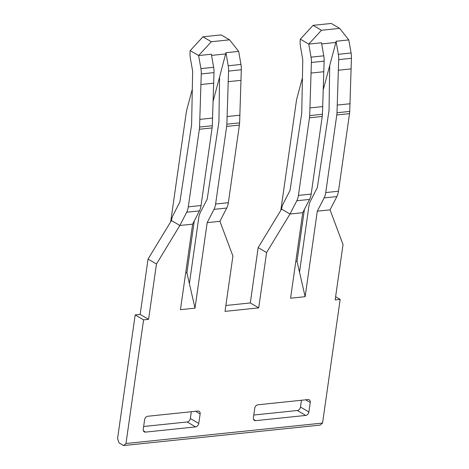 <?xml version="1.0" encoding="UTF-8"?>
<svg xmlns="http://www.w3.org/2000/svg" width="469" height="469" viewBox="0 0 469 469"><rect width="100%" height="100%" fill="white"/><g stroke="black" fill="none" stroke-linecap="round" stroke-linejoin="round"><path stroke-width="0.7" d="M225.929 52.71L238.668 51.385L240.955 64.446A14.65 8.548 84.1 0 1 241.306 69.764L239.606 122.884A15.887 9.269 84.1 0 1 239.466 124.543A15.887 9.269 84.1 0 1 239.395 125.094L228.35 202.696A14.65 8.548 84.1 0 1 226.738 208.043L219.92 221.315L207.175 222.646L213.993 209.367A14.65 8.548 -95.9 0 0 215.611 204.027L226.656 126.419A15.887 9.269 -95.9 0 0 226.867 124.215L228.567 71.095A14.65 8.548 -95.9 0 0 228.215 65.771L225.929 52.71L219.58 77.039L218.912 121.881L207.198 199.096L200.38 212.375A14.65 8.548 -95.9 0 0 198.762 217.716L189.388 283.604L195.01 308.151L207.175 222.646M295.81 261.409L297.029 261.28L305.137 296.689L290.575 298.202L302.74 212.697L290 214.022L266.585 252.533L258.712 307.869L225.032 311.375L232.911 256.039L219.92 221.315M305.137 296.689L317.302 211.179L330.047 209.854L343.038 244.572L335.159 299.914L340.166 299.392L335.616 296.725M148.585 319.336L140.172 314.406L148.046 259.07L171.461 220.559L179.873 225.483L186.691 212.211A14.65 8.548 -95.9 0 0 188.304 206.864L199.348 129.262A15.887 9.269 -95.9 0 0 199.425 128.711A15.887 9.269 -95.9 0 0 199.56 127.052L201.26 73.932A14.65 8.548 -95.9 0 0 200.908 68.615L198.627 55.553L190.215 50.629L202.942 36.805L211.349 41.735L198.627 55.553L211.367 54.228L213.653 67.29A14.65 8.548 84.1 0 1 214.005 72.607L212.305 125.727A15.887 9.269 84.1 0 1 212.094 127.931L201.049 205.539A14.65 8.548 84.1 0 1 199.431 210.886L192.612 224.159L179.873 225.483L156.458 263.994L148.585 319.336L143.578 319.852L125.979 443.516L322.566 423.056L340.166 299.392M192.612 224.159L180.448 309.669L195.01 308.151M197.848 411.043A3.383 2.521 -59.6 0 1 199.108 411.301A3.383 2.521 -59.6 0 1 200.128 413.934L198.774 423.443A3.383 2.521 -59.6 0 1 198.709 423.777A3.383 2.521 -59.6 0 1 195.591 426.901L145.537 432.107A3.383 2.521 -59.6 0 1 144.276 431.855A3.383 2.521 -59.6 0 1 143.256 429.223L144.61 419.708A3.383 2.521 -59.6 0 1 147.788 416.255L197.848 411.043M307.975 399.582A3.383 2.521 -59.6 0 1 309.235 399.834A3.383 2.521 -59.6 0 1 310.255 402.472L308.901 411.981A3.383 2.521 -59.6 0 1 305.718 415.434L255.664 420.646A3.383 2.521 -59.6 0 1 254.403 420.394A3.383 2.521 -59.6 0 1 253.348 418.09A3.383 2.521 -59.6 0 1 253.383 417.762L254.737 408.247A3.383 2.521 -59.6 0 1 257.915 404.794L307.975 399.582M297.029 261.28L304.404 209.461M321.699 43.928L335.886 42.45L323.27 89.661M258.712 307.869L250.299 302.945L258.173 247.603L281.588 209.098A14.65 8.548 -95.9 0 1 283.2 203.751L290.024 190.478L301.737 113.264L302.775 59.756L300.488 46.695A14.65 8.548 -95.9 0 1 300.342 39.167L313.069 25.344L321.476 30.268L339.679 28.375L348.801 39.924L351.082 52.985A14.65 8.548 84.1 0 1 351.433 58.303L349.733 111.423A15.887 9.269 84.1 0 1 349.598 113.082A15.887 9.269 84.1 0 1 349.522 113.627L338.477 191.235A14.65 8.548 84.1 0 1 336.865 196.581L330.047 209.854M317.302 211.179L324.12 197.906A14.65 8.548 -95.9 0 0 325.738 192.56L336.783 114.958A15.887 9.269 -95.9 0 0 336.994 112.753L338.694 59.627A14.65 8.548 -95.9 0 0 338.342 54.31L336.056 41.249L348.801 39.924M336.056 41.249L335.886 42.45M281.588 209.098L290 214.022L296.818 200.75A14.65 8.548 -95.9 0 0 298.431 195.403L309.476 117.795A15.887 9.269 -95.9 0 0 309.552 117.25A15.887 9.269 -95.9 0 0 309.687 115.591L311.387 62.471L324.132 61.146A14.65 8.548 84.1 0 0 323.78 55.823L321.494 42.767L308.754 44.092L321.476 30.268M313.069 25.344L331.272 23.45L339.679 28.375M302.159 78.722L296.877 98.496A14.65 8.548 -95.9 0 0 296.408 100.806L280.82 210.364M250.299 302.945L225.87 305.489M140.172 314.406L135.166 314.928L143.578 319.852M125.979 443.516L123.587 445.55L119.056 442.9L117.567 438.591L135.166 314.928M329.707 65.578L329.039 110.42L317.325 187.635L310.507 200.908A14.65 8.548 -95.9 0 0 308.889 206.254L299.515 272.137M191.329 411.723L190.361 418.518A3.383 2.521 120.4 0 1 190.303 418.852A3.383 2.521 120.4 0 1 187.178 421.971L143.643 426.503M301.456 400.262L300.488 407.057A3.383 2.521 120.4 0 1 297.305 410.51L253.77 415.042M300.342 39.167L308.754 44.092L311.035 57.154A14.65 8.548 -95.9 0 1 311.387 62.471M324.132 61.146L322.432 114.266A15.887 9.269 84.1 0 1 322.221 116.47L311.176 194.078A14.65 8.548 84.1 0 1 309.558 199.425L302.74 212.697M258.173 247.603L266.585 252.533M202.942 36.805L221.145 34.911L229.552 39.836L211.349 41.735M192.032 90.183L186.75 109.957A14.65 8.548 -95.9 0 0 186.281 112.273L170.687 221.825M185.683 272.87L186.902 272.741L189.388 283.604M186.902 272.741L194.277 220.922M219.58 77.039L213.143 101.128M211.572 55.389L225.759 53.912M238.668 51.385L229.552 39.836M190.215 50.629A14.65 8.548 -95.9 0 0 190.361 58.156L192.648 71.218L191.61 124.725L179.897 201.94L173.073 215.212A14.65 8.548 -95.9 0 0 171.461 220.559M148.046 259.07L156.458 263.994M322.566 423.056L320.175 425.09L123.587 445.55M239.993 115.198L227.254 116.523M226.867 124.215L239.606 122.884M240.855 80.363L228.11 81.688M226.656 126.419L239.395 125.094M228.35 202.696L215.611 204.027M213.993 209.367L226.738 208.043M310.073 107.905L322.819 106.574M323.674 71.739L310.935 73.07M322.432 114.266L309.687 115.591M323.78 55.823L311.035 57.154M296.818 200.75L309.558 199.425M311.176 194.078L298.431 195.403M309.476 117.795L322.221 116.47M199.946 119.366L212.692 118.041M213.547 83.206L200.808 84.531M212.305 125.727L199.56 127.052M201.26 73.932L214.005 72.607M213.653 67.29L200.908 68.615M186.691 212.211L199.431 210.886M201.049 205.539L188.304 206.864M199.348 129.262L212.094 127.931M350.12 103.737L337.381 105.062M336.994 112.753L349.733 111.423M350.982 68.902L338.237 70.227M336.783 114.958L349.522 113.627M338.477 191.235L325.738 192.56M324.12 197.906L336.865 196.581M351.082 52.985L338.342 54.31M338.694 59.627L351.433 58.303M240.955 64.446L228.215 65.771M228.567 71.095L241.306 69.764M195.596 411.278L200.128 413.934M145.537 432.107L143.438 430.882M187.178 421.971L195.591 426.901M198.774 423.443L190.361 418.518M305.724 399.817L310.255 402.472M308.901 411.981L300.488 407.057M297.305 410.51L305.718 415.434M255.664 420.646L253.571 419.421"/></g></svg>
